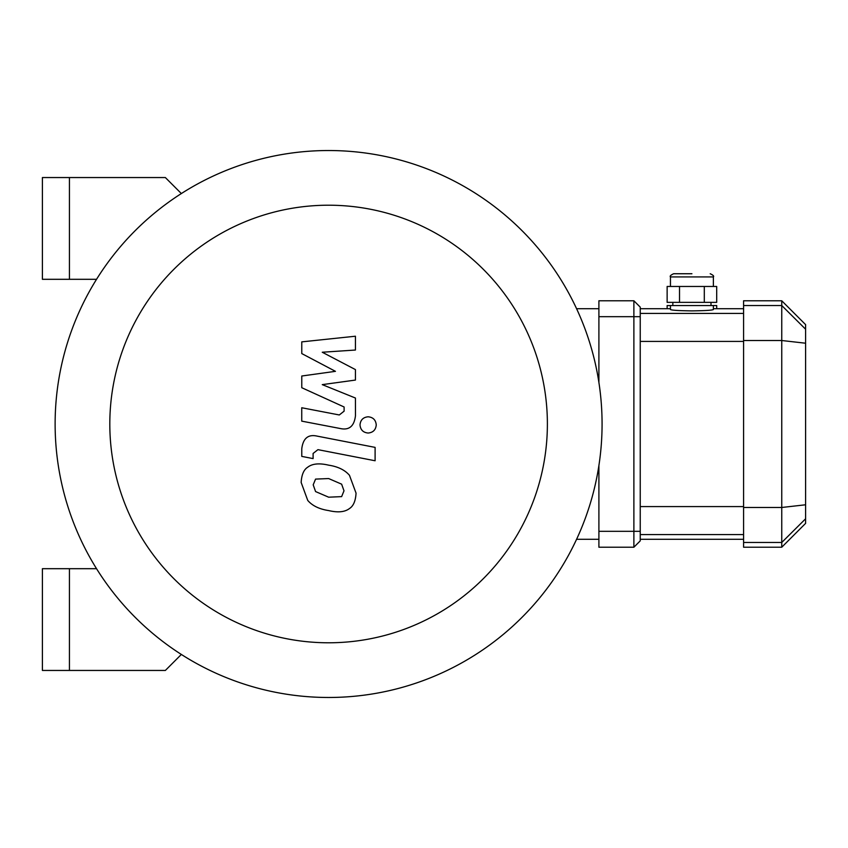<?xml version="1.0" encoding="UTF-8"?>
<svg xmlns="http://www.w3.org/2000/svg" width="848" height="848" viewBox="0 0 848 848"><rect width="100%" height="100%" fill="white"/><g stroke="black" fill="none" stroke-linecap="round" stroke-linejoin="round"><path stroke-width="1.27" d="M69.43 279.31L69.43 177.55L42.4 177.55L42.4 279.31L96.534 279.31M69.43 568.69L69.43 670.45L42.4 670.45L42.4 568.69L96.534 568.69M69.43 670.45L165.349 670.45L181.345 654.455M181.345 193.545L165.349 177.55L69.43 177.55M328.6 697.48A273.48 273.48 0 0 0 565.436 287.26A273.48 273.48 0 0 0 91.764 287.26A273.48 273.48 0 0 0 328.6 697.48L328.6 697.48M328.6 642.784A218.784 218.784 0 0 0 518.075 314.608A218.784 218.784 0 0 0 139.125 314.608A218.784 218.784 0 0 0 328.6 642.784M576.598 539.275L598.9 539.275M576.598 308.725L598.9 308.725M301.771 353.574L335.448 371.339L301.771 376.014L301.771 387.716L344.108 406.987L344.118 411.153L339.295 414.969L301.74 407.75L301.74 421.138L340.175 428.505C349.111 430.498 354.21 426.247 355.46 415.774L355.429 398.03L322.261 384.632L355.429 380.063L355.429 369.59L322.261 352.238L355.429 350.033L355.429 336.221L301.771 341.871L301.771 353.574M341.627 496.621L344.002 490.801L341.627 484.166L328.653 478.558L315.573 479.099L313.198 484.823L315.573 491.564L328.653 497.193L341.627 496.621M349.461 475.293C344.839 469.951 337.907 466.58 328.653 465.17C319.314 462.966 312.34 463.633 307.75 467.184C303.796 469.622 301.602 474.721 301.157 482.48L307.75 500.437C312.34 505.779 319.314 509.15 328.653 510.57C337.907 512.764 344.839 512.086 349.461 508.546C353.404 506.065 355.598 500.935 356.054 493.144L349.461 475.293M375.102 447.384L317.12 436.116C308.184 434.091 303.075 438.31 301.771 448.783L301.771 456.394L313.103 458.598L313.103 453.457L317.936 449.652L375.102 460.761L375.102 447.384M360.008 424.912C360.474 429.862 363.177 432.565 368.127 433.031C373.078 432.565 375.791 429.862 376.247 424.912C375.791 419.961 373.078 417.258 368.127 416.792C363.177 417.258 360.474 419.961 360.008 424.912M691.915 273.745L673.63 273.745L691.915 273.745M679.524 286.465L667.132 286.465L667.132 302.365L716.698 302.365L716.698 286.465L679.524 286.465L679.524 302.365M704.306 302.365L704.306 286.465M713.38 305.545L670.45 305.545L670.45 309.541C671.722 310.273 678.877 310.718 691.915 310.887C704.953 310.718 712.108 310.273 713.38 309.541L713.38 305.545L716.698 305.545L716.698 308.725M670.45 305.545L667.132 305.545L667.132 308.725M633.88 300.775L598.9 300.775L598.9 316.675L633.88 316.675L633.88 300.775L640.24 307.135L640.24 531.325L633.88 531.325L633.88 547.225L640.24 540.865L640.24 531.325M640.24 316.675L633.88 316.675L633.88 531.325L598.9 531.325L598.9 465.584M805.6 329.215L805.6 324.625L781.75 300.775L781.75 547.225L805.6 523.375L805.6 329.215L781.75 305.524L743.59 305.524L743.59 547.225L781.75 547.225M781.75 300.775L743.59 300.775L743.59 305.524M598.9 382.416L598.9 316.675M598.9 531.325L598.9 547.225L633.88 547.225M670.45 286.465L670.45 276.925L713.38 276.925C714.186 276.151 713.126 275.091 710.2 273.745M743.59 340.514L781.75 340.514L805.6 343.217M743.59 507.486L781.75 507.486L805.6 504.783M743.59 542.476L781.75 542.476L805.6 518.785M743.59 506.585L640.24 506.585M640.24 534.579L743.59 534.579M743.59 313.421L640.24 313.421M640.24 341.415L743.59 341.415M670.45 276.925C669.644 276.151 670.704 275.091 673.63 273.745M713.38 286.465L713.38 276.925M710.995 305.545L710.995 302.365M672.835 305.545L672.835 302.365M640.24 539.275L743.59 539.275M640.24 308.725L670.45 308.725M713.38 308.725L743.59 308.725"/></g></svg>
